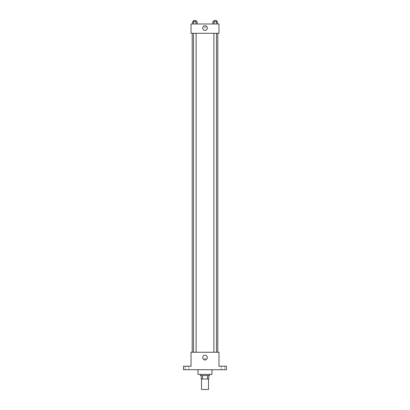 <?xml version="1.0" encoding="UTF-8"?>
<svg xmlns="http://www.w3.org/2000/svg" width="410" height="410" viewBox="0 0 410 410"><rect width="100%" height="100%" fill="white"/><g stroke="black" fill="none" stroke-linecap="round" stroke-linejoin="round"><path stroke-width="0.31" stroke-dasharray="2.05 1.54" d="M208.49 389.5L201.51 389.5M208.49 379.024L201.51 379.024L208.49 379.024M202.55 379.024L201.218 379.024L201.218 375.529L202.55 375.529L202.55 379.024L208.782 379.024M207.45 375.529L202.55 375.529L207.45 375.529L207.45 379.024M202.55 375.529L201.218 375.529M200.341 375.529L209.659 375.529M205 374.366L200.341 374.366L205 374.366M211.985 374.366L198.015 374.366M211.985 369.712L198.015 369.712L211.985 369.712M186.955 369.712L188.702 369.712L186.955 369.712M223.045 369.712L221.297 369.712L223.045 369.712M183.465 369.712L226.535 369.712L226.535 366.217L218.971 366.217L218.971 352.252L191.029 352.252L191.029 366.217L183.465 366.217L183.465 369.712M206.02 359.237A1.02 1.02 0 0 0 204.493 358.355A1.02 1.02 0 0 0 204.493 360.118A1.02 1.02 0 0 0 206.02 359.237A1.02 1.02 0 0 0 204.493 358.355A1.02 1.02 0 0 0 204.493 360.118A1.02 1.02 0 0 0 206.02 359.237M223.045 366.217L221.297 366.217L223.045 366.217M186.955 366.217L188.702 366.217L186.955 366.217M217.802 352.252L192.198 352.252L217.802 352.252M196.113 352.252L193.494 352.252L196.113 352.252L193.494 352.252L196.113 352.252L196.113 33.302L193.494 33.302L196.113 33.302M216.506 352.252L213.887 352.252L216.506 352.252L213.887 352.252L216.506 352.252L216.506 33.302L213.887 33.302L216.506 33.302M191.029 360.252L191.034 358.217L191.029 360.252M218.971 358.217L218.966 360.252L218.971 358.217M207.327 357.489A2.327 2.327 0 0 1 203.837 359.503A2.327 2.327 0 0 1 203.837 355.475A2.327 2.327 0 0 1 207.327 357.489M217.802 33.302L192.198 33.302L217.802 33.302M191.029 33.302L218.971 33.302L218.971 23.99L191.029 23.99L191.029 33.302M206.02 26.901A1.02 1.02 0 0 0 204.493 26.02A1.02 1.02 0 0 0 204.493 27.783A1.02 1.02 0 0 0 206.02 26.901A1.02 1.02 0 0 0 204.493 26.02A1.02 1.02 0 0 0 204.493 27.783A1.02 1.02 0 0 0 206.02 26.901M192.449 23.99L192.449 21.663L193.628 21.663L193.628 23.99L192.449 23.99L197.154 23.99L192.449 23.99L197.154 23.99L192.449 23.99L197.154 23.99L192.449 23.99L193.628 23.99L193.628 21.663L197.154 21.663L195.98 21.663L195.98 23.99L195.98 21.663L192.449 21.663L197.154 21.663L197.154 23.99M212.846 23.99L212.846 21.663L214.02 21.663L214.02 23.99L212.846 23.99L217.551 23.99L212.846 23.99L217.551 23.99L212.846 23.99L217.551 23.99L212.846 23.99L214.02 23.99L214.02 21.663L217.551 21.663L216.372 21.663L216.372 23.99L216.372 21.663L212.846 21.663L217.551 21.663L217.551 23.99M191.029 27.921L191.034 25.881L191.029 27.921M218.971 25.881L218.966 27.921L218.971 25.881M207.327 28.064A2.327 2.327 0 0 1 203.837 30.084A2.327 2.327 0 0 1 203.837 26.05A2.327 2.327 0 0 1 207.327 28.064M216.506 21.663L213.887 21.663L216.506 21.663L213.887 21.663L216.506 21.663L216.506 20.5L213.887 20.5L216.506 20.5L213.887 20.5L213.887 21.663M196.113 21.663L193.494 21.663L196.113 21.663L193.494 21.663L196.113 21.663L196.113 20.5L193.494 20.5L196.113 20.5L193.494 20.5L193.494 21.663M216.372 21.663L216.372 23.99M214.02 21.663L214.02 23.99M195.98 21.663L195.98 23.99M193.628 21.663L193.628 23.99M188.702 369.712L188.702 366.217L188.702 369.712M185.212 369.712L185.212 366.217L185.212 369.712M224.788 369.712L224.788 366.217L224.788 369.712M221.297 369.712L221.297 366.217L221.297 369.712M193.494 33.302L193.494 352.252M213.887 33.302L213.887 352.252"/><path stroke-width="0.61" d="M201.51 379.024L201.51 389.5L208.49 389.5L208.49 379.024M207.45 375.529L207.45 379.024L201.218 379.024L201.218 375.529M207.45 379.024L208.782 379.024L208.782 375.529L208.782 379.024M209.659 374.366L209.659 375.529L200.341 375.529L200.341 374.366M202.55 375.529L202.55 379.024M198.015 369.712L198.015 374.366L211.985 374.366L211.985 369.712M226.535 369.712L183.465 369.712L183.465 366.217L191.029 366.217L191.029 352.252L218.971 352.252L218.971 366.217L226.535 366.217L226.535 369.712M207.327 357.489A2.327 2.327 0 0 1 203.837 359.503A2.327 2.327 0 0 1 203.837 355.475A2.327 2.327 0 0 1 207.327 357.489M217.802 33.302L217.802 352.252M213.887 352.252L213.887 33.302M196.113 33.302L196.113 352.252M218.971 33.302L191.029 33.302L191.029 23.99L218.971 23.99L218.971 33.302M207.327 28.064A2.327 2.327 0 0 1 203.837 30.084A2.327 2.327 0 0 1 203.837 26.05A2.327 2.327 0 0 1 207.327 28.064M217.551 23.99L217.551 21.663L212.846 21.663L212.846 23.99M216.372 21.663L216.372 23.99M214.02 21.663L214.02 23.99M213.887 21.663L213.887 20.5L216.506 20.5L216.506 21.663M197.154 23.99L197.154 21.663L192.449 21.663L192.449 23.99M195.98 21.663L195.98 23.99M193.628 21.663L193.628 23.99M193.494 21.663L193.494 20.5L196.113 20.5L196.113 21.663M192.198 33.302L192.198 352.252M216.506 352.252L216.506 33.302M193.494 33.302L193.494 352.252"/></g></svg>
